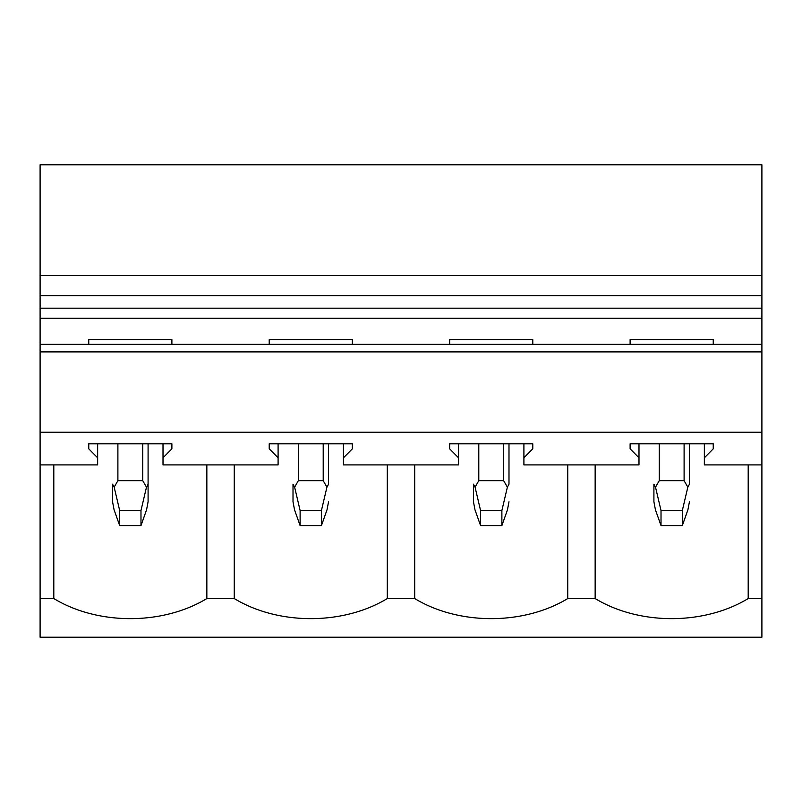 <?xml version="1.0" encoding="UTF-8"?>
<svg xmlns="http://www.w3.org/2000/svg" width="802" height="802" viewBox="0 0 802 802"><rect width="100%" height="100%" fill="white"/><g stroke="black" fill="none" stroke-linecap="round" stroke-linejoin="round"><path stroke-width="1.2" d="M630.111 344.349L630.111 339.577L713.239 339.577L713.239 344.349M704.356 443.817L704.356 464.909L761.9 464.909L761.9 637.219L40.1 637.219L40.1 598.543L53.804 598.543A117.222 82.887 180 0 0 206.846 598.543L234.254 598.543A117.222 82.887 180 0 0 387.296 598.543L414.704 598.543A117.222 82.887 180 0 0 567.746 598.543L595.154 598.543A117.222 82.887 180 0 0 748.196 598.543L761.9 598.543M713.239 448.839L713.239 443.817L713.239 448.839L704.356 457.802M761.9 275.527L40.1 275.527L40.1 164.781L761.9 164.781L761.9 464.909M40.1 275.527L40.1 344.349L761.9 344.349M171.889 344.349L171.889 339.577L88.761 339.577L88.761 344.349M352.339 344.349L352.339 339.577L269.211 339.577L269.211 344.349M532.789 344.349L532.789 339.577L449.661 339.577L449.661 344.349M630.111 443.817L630.111 448.839L630.111 443.817L713.239 443.817M638.993 443.817L638.993 457.802L630.111 448.839M40.1 344.349L40.1 464.909L97.644 464.909L97.644 457.802L88.761 448.839L88.761 443.817L171.889 443.817L171.889 448.839L163.006 457.802L163.006 464.909L278.093 464.909L278.093 457.802L269.211 448.839L269.211 443.817L352.339 443.817L352.339 448.839L343.457 457.802L343.457 464.909L458.543 464.909L458.543 457.802L449.661 448.839L449.661 443.817L532.789 443.817L532.789 448.839L523.907 457.802L523.907 464.909L638.993 464.909L638.993 457.802M40.1 432.258L761.9 432.258M171.889 443.817L171.889 448.839M352.339 443.817L352.339 448.839M532.789 443.817L532.789 448.839M458.543 443.817L458.543 457.802M278.093 443.817L278.093 457.802M97.644 443.817L97.644 457.802M88.761 443.817L88.761 448.839M163.006 443.817L163.006 457.802M269.211 443.817L269.211 448.839M343.457 443.817L343.457 457.802M449.661 443.817L449.661 448.839M523.907 443.817L523.907 457.802M40.1 351.888L761.9 351.888M40.1 464.909L40.1 598.543M53.804 464.909L53.804 598.543M206.846 464.909L206.846 598.543M234.254 464.909L234.254 598.543M387.296 464.909L387.296 598.543M414.704 464.909L414.704 598.543M567.746 464.909L567.746 598.543M595.154 464.909L595.154 598.543M748.196 464.909L748.196 598.543M40.1 295.617L761.9 295.617M148.089 484.197L148.089 501.781L146.565 509.811L140.982 525.591L140.982 510.523L146.485 487.155L148.089 484.197L148.089 443.817M140.982 525.591L119.668 525.591L114.084 509.811L112.561 501.781L112.561 484.197L114.165 487.155L119.668 510.523L140.982 510.523M114.165 487.155L117.894 480.689L142.756 480.689L146.485 487.155M119.668 525.591L119.668 510.523M112.561 484.197L112.561 501.781M328.539 501.781L327.015 509.811L321.432 525.591L321.432 510.523L326.935 487.155L328.539 484.197L328.539 443.817L328.539 484.197M321.432 525.591L300.118 525.591L294.534 509.811L293.011 501.781L293.011 484.197L294.615 487.155L300.118 510.523L321.432 510.523M294.615 487.155L298.344 480.689L323.206 480.689L326.935 487.155M300.118 525.591L300.118 510.523M293.011 484.197L293.011 501.781M508.989 501.781L507.465 509.811L501.882 525.591L501.882 510.523L507.385 487.155L508.989 484.197L508.989 443.817L508.989 484.197M501.882 525.591L480.568 525.591L474.984 509.811L473.461 501.781L473.461 484.197L475.065 487.155L480.568 510.523L501.882 510.523M475.065 487.155L478.794 480.689L503.656 480.689L507.385 487.155M480.568 525.591L480.568 510.523M473.461 484.197L473.461 501.781M689.439 501.781L687.916 509.811L682.332 525.591L682.332 510.523L687.835 487.155L689.439 484.197L689.439 443.817L689.439 484.197M682.332 525.591L661.018 525.591L655.434 509.811L653.911 501.781L653.911 484.197L655.515 487.155L661.018 510.523L682.332 510.523M655.515 487.155L659.244 480.689L684.106 480.689L687.835 487.155M661.018 525.591L661.018 510.523M653.911 484.197L653.911 501.781M40.1 318.224L761.9 318.224M40.1 308.179L761.9 308.179M117.894 480.689L117.894 443.817M142.756 480.689L142.756 443.817M298.344 480.689L298.344 443.817M323.206 480.689L323.206 443.817M478.794 480.689L478.794 443.817M503.656 480.689L503.656 443.817M659.244 480.689L659.244 443.817M684.106 480.689L684.106 443.817"/></g></svg>
